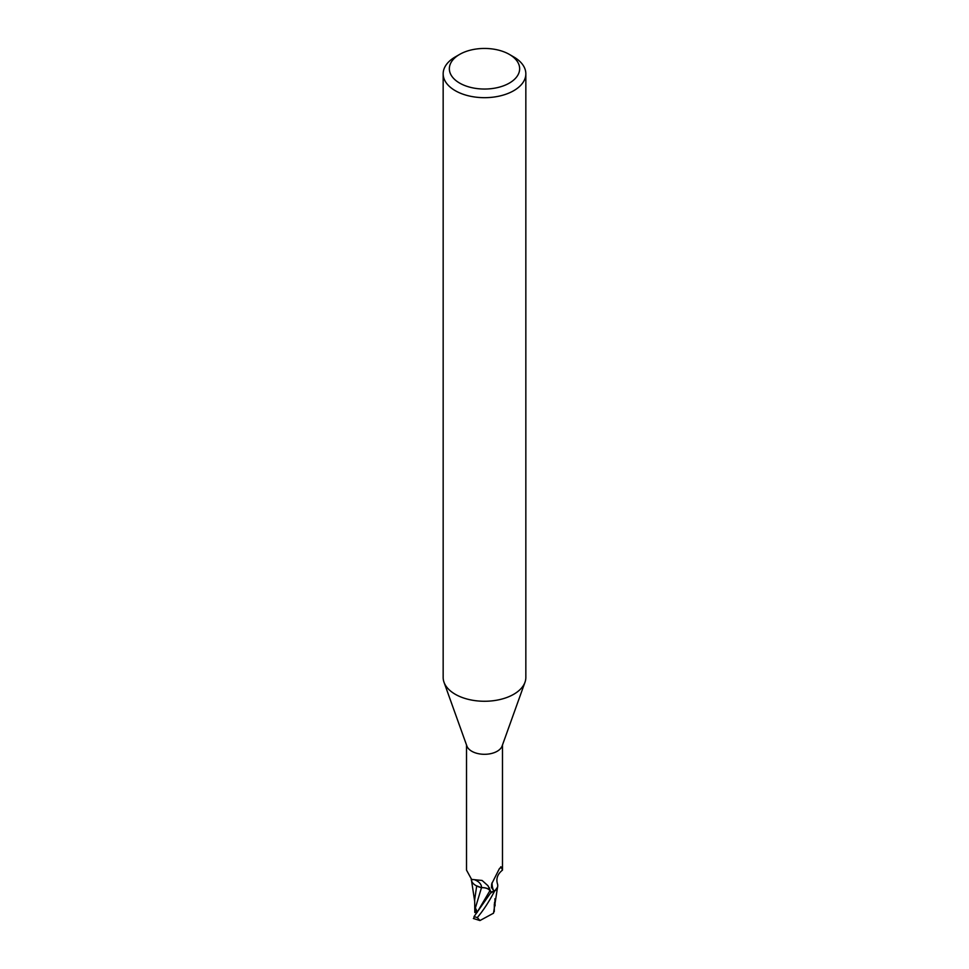 <?xml version="1.0" encoding="UTF-8"?>
<svg xmlns="http://www.w3.org/2000/svg" width="969" height="969" viewBox="0 0 969 969"><rect width="100%" height="100%" fill="white"/><g stroke="black" fill="none" stroke-linecap="round" stroke-linejoin="round"><path stroke-width="1.45" d="M477.269 911.563L476.191 911.635L476.191 909.334L476.191 912.628L474.798 912.495L474.677 900.286M509.355 54.397L513.74 56.929A41.34 23.874 180 0 1 525.84 73.801L525.84 677.392A41.34 23.874 180 0 1 524.992 682.237A41.34 23.874 180 0 1 513.74 694.276A41.34 23.874 180 0 1 472.654 700.26A41.34 23.874 180 0 1 444.008 682.237A41.34 23.874 180 0 1 443.16 677.392L443.16 73.801A41.34 23.874 180 0 1 455.26 56.929L459.645 54.397A35.138 20.288 180 0 1 509.355 54.397A35.138 20.288 180 0 1 509.355 83.092A35.138 20.288 180 0 1 459.645 83.092A35.138 20.288 180 0 1 459.645 54.397L455.26 56.929M524.992 682.237L502.112 746.021A17.987 10.38 180 0 1 497.218 751.254A17.987 10.38 180 0 1 479.352 753.87A17.987 10.38 180 0 1 466.888 746.021L444.008 682.237M525.84 73.801A41.34 23.874 180 0 1 513.74 90.686A41.34 23.874 180 0 1 468.681 95.858A41.34 23.874 180 0 1 443.16 73.801M497.727 886.054A15.964 9.218 180 0 1 495.014 890.753L493.5 890.378L491.465 887.519L491.658 883.946L499.35 868.708L501.312 867.17L502.487 870.114C497.618 874.002 495.934 878.58 497.436 883.813A15.964 9.218 180 0 1 497.727 886.054L493.512 913.198L479.946 920.55L477.305 917.558C483.216 910.606 488.921 901.897 494.42 891.419L494.602 891.274A18.496 10.683 180 0 1 491.077 892.316L474.071 916.541L473.914 918.527M491.404 892.752L489.951 890.62C488.279 888.537 485.457 887.568 481.484 887.701L478.032 886.587A15.964 9.218 180 0 1 471.261 879.283M481.641 887.834L476.566 885.811L481.484 887.713M466.513 744.979L466.513 870.114L471.6 879.404L482.102 880.47L487.976 885.727L490.992 892.013A17.987 10.38 180 0 0 495.014 890.753M500.791 866.734L501.312 867.17A19.21 18.314 -29.6 0 0 499.495 868.454M493.5 890.378A19.21 18.314 -29.6 0 1 492.107 882.614M478.032 886.587A15.964 9.218 180 0 0 481.581 887.677A8.006 4.615 180 0 1 490.035 890.596L490.992 892.013M490.895 892.037L491.077 892.316A18.496 10.683 180 0 0 494.602 891.274L497.569 887.095M481.581 887.677A20.252 11.458 169.5 0 0 475.004 879.949M476.687 885.981L474.665 899.777M475.307 908.232L481.436 887.846M477.342 912.132L474.774 906.839L474.798 912.495M494.178 911.017L493.354 913.367M494.299 906.827L494.565 902.224M494.929 898.747L495.086 905.676L494.275 907.02M473.369 918.491L479.946 920.55M494.42 891.419A18.605 10.744 180 0 1 491.126 892.364M490.035 890.596A27.956 15.819 169.5 0 0 489.091 887.447M476.893 912.737L489.951 890.62M495.086 905.676L494.844 904.973M477.305 917.558A18.605 10.744 180 0 1 474.071 916.541M502.487 870.114L502.487 744.979M472.739 879.719L471.6 879.404M474.677 901.231L471.576 880.894M494.323 904.186L494.287 911.563"/></g></svg>
